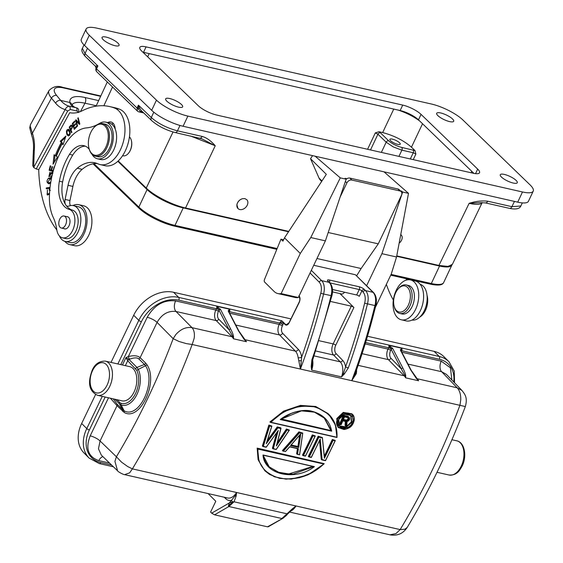 <?xml version="1.0" encoding="UTF-8"?>
<svg xmlns="http://www.w3.org/2000/svg" width="563" height="563" viewBox="0 0 563 563"><rect width="100%" height="100%" fill="white"/><g stroke="black" fill="none" stroke-linecap="round" stroke-linejoin="round"><path stroke-width="0.84" d="M401.306 191.793L401.623 191.131L402.651 192.025L381.918 253.681L396.542 256.995L408.499 193.348L384.008 171.828M366.64 285.673L381.918 253.681M401.623 191.131L400.377 190.843M315.153 156.211L340.277 177.88L346.125 179.203L345.098 178.309L346.928 178.724A4.173 3.118 134.7 0 0 346.055 179.407M402.651 192.025L408.499 193.348M340.101 197.12L346.878 182.933A4.173 3.118 -45.3 0 1 351.854 180.054L399.934 190.956A4.173 3.118 -45.3 0 1 401.145 191.603A4.173 3.118 -45.3 0 1 401.454 195.312L378.266 243.863L328.201 232.505M401.145 191.603L399.167 189.654A4.173 3.118 134.7 0 0 397.957 189.006L349.876 178.098A4.173 3.118 134.7 0 0 346.928 178.724M356.689 275.722L361.108 268.53L378.266 243.863M299.326 296.68L298.967 295.645C300.283 297.433 300.353 299.713 299.199 302.493L289.108 322.859C287.806 325.111 286.454 325.688 285.054 324.577L281.831 320.783L285.462 324.344L287.179 324.731M454.559 382.791L454.25 371.094L448.964 361.735L443.855 356.618A33.393 24.913 135 0 0 434.108 351.361L367.491 336.259M290.937 318.897L173.566 292.274A33.393 24.913 135 0 0 133.698 315.245L111.024 362.403M280.085 322.303L281.831 320.783L178.675 297.391A2.09 1.26 102.8 0 1 178.788 300.178L216.474 308.721A2.09 1.26 -77.2 0 0 216.579 306.244L218.986 310.276A1.253 0.816 -27.4 0 1 220.612 309.601L216.579 306.244L229.577 309.193A2.09 1.26 102.8 0 1 229.472 311.67L279.825 323.092A2.09 1.26 -77.2 0 0 280.085 322.303L283.527 322.979L282.316 326.04A5.426 3.272 102.8 0 0 282.598 333.254A2.505 1.865 -44.3 0 1 279.593 334.971L235.784 325.034M282.253 321.276L281.296 321.22M331.48 295.702L323.584 294.02A406.183 244.778 102.8 0 1 300.403 369.046L192.18 344.507L186.254 343.592L179.189 341.544L173.172 338.68L175.818 334.57C180.751 329.074 186.142 326.772 191.99 327.666C194.122 330.094 194.847 333.655 194.158 338.342L192.18 344.507A519.002 312.768 102.8 0 1 164.649 409.041A519.002 312.768 -77.2 0 1 132.389 468.873L129.652 472.843L124.592 474.637L227.614 498.002A14.195 8.551 102.8 0 0 236.551 492.484L234.968 496.031L229.401 502.9L211.667 513.16L214.573 514.814L228.902 506.524L228.402 505.926L229.401 502.9L232.808 501.893L228.402 505.926M301.325 360.806L300.403 369.046L298.791 360.672L301.325 360.806L301.641 357.139A16.7 10.064 -77.2 0 0 298.348 349.398L282.598 333.254M311.325 270.324L321.649 280.656A12.52 7.544 -77.2 0 1 323.584 294.02L320.762 293.267A404.1 243.526 102.8 0 1 301.641 357.139A2.505 1.042 -7.5 0 1 298.144 357.695L298.791 360.672M364.374 289.466L365.507 290.607L372.98 292.296A2.09 1.555 -45 0 1 373.586 292.626L355.436 274.751L313.725 265.286M375.338 305.646L364.62 303.218A404.093 243.519 102.8 0 1 345.548 366.935L343.536 373.17L341.523 376.886L311.635 370.109L311.219 366.485L311.902 359.722A406.183 244.778 -77.2 0 0 331.058 295.716A12.52 7.544 102.8 0 0 329.123 282.352L327.99 281.219A4.173 1.182 25.7 0 1 329.271 279.987L359.159 286.764A2.09 1.26 102.8 0 1 359.271 289.551L356.661 294.984A2.09 0.591 -154.3 0 1 359.271 296.335L361.882 290.902A2.09 0.591 25.7 0 0 359.271 289.551L329.939 282.9M355.394 373.072L356.288 373.712L351.734 380.687L355.176 373.705C363.198 351.586 370.053 328.947 375.739 305.793M348.286 367.977L344.352 374.001L341.523 376.886A12.52 7.544 102.8 0 0 340.2 361.819A2.09 1.548 -44.3 0 0 342.705 360.39A14.61 8.804 -77.2 0 1 345.548 366.935L348.286 367.977A406.183 244.778 102.8 0 0 367.442 303.964A12.52 7.544 102.8 0 0 365.507 290.607A2.09 1.555 135 0 0 363.015 292.035A10.437 6.292 102.8 0 1 364.62 303.218M340.045 293.619A6.467 3.899 -77.2 0 0 340.96 294.034A6.467 3.899 -77.2 0 0 344.549 292.239M339.975 293.597L353.895 307.518A2.09 0.591 25.7 0 0 351.284 306.166L330.481 301.451M332.501 289.502L356.661 294.984M312.655 360.053A12.52 7.544 -77.2 0 1 311.635 370.109L312.134 363.241M312.528 359.82L312.416 359.426L312.528 359.82L311.902 359.722M268.875 425.051L262.379 446.023L262.815 446.459L269.311 425.487L268.875 425.051L271.816 426.05L269.311 425.487L269.642 426.001L271.619 426.444L271.816 426.05L266.25 443.7L277.89 427.866L277.658 427.38L266.827 442.152A536.532 291.5 -88.5 0 0 271.718 426.36M277.89 427.866L280.817 428.534L276.342 445.987L281 428.133L277.228 426.944L267.502 440.245M277.228 426.944L280.564 427.704L280.817 428.534L281 428.133M276.342 445.987L287.088 429.956L286.412 429.027L277.404 442.553M286.412 429.027L289.354 430.033L276.173 449.485L272.401 448.296L276.56 433.102M298.939 431.87L282.422 450.569L282.858 450.998L299.375 432.307L298.939 431.87L302.718 433.06L299.375 432.307L299.579 432.785L302.556 433.461L302.718 433.06L299.558 454.791L302.718 433.06M305.442 455.939L303.457 455.488A520.254 313.521 -77.2 0 0 309.882 442.434A520.254 313.521 -77.2 0 0 313.021 435.832L315.006 436.283A520.254 313.521 102.8 0 1 311.867 442.884A520.254 313.521 102.8 0 1 305.442 455.939L302.465 455.115A519.002 312.768 -77.2 0 0 309.038 441.786A519.002 312.768 -77.2 0 0 312.303 434.903L315.245 435.903L312.303 434.903M333.064 440.379L335.048 440.829A520.254 313.521 102.8 0 1 331.917 447.43A520.254 313.521 102.8 0 1 325.484 460.485L322.127 459.718L320.22 438.957A520.254 313.521 102.8 0 1 317.715 444.214A520.254 313.521 102.8 0 1 311.29 457.262L308.313 456.438A519.002 312.768 -77.2 0 0 314.879 443.116A519.002 312.768 -77.2 0 0 318.151 436.226L322.346 437.514L318.581 436.663L318.869 437.162L322.226 437.923L322.346 437.514L324.387 458.268A520.254 313.521 -77.2 0 0 329.932 446.98A520.254 313.521 -77.2 0 0 333.064 440.379L332.346 439.443L335.288 440.449L332.782 439.879A519.923 313.324 102.8 0 1 324.464 457.065M324.358 455.981A519.002 312.768 -77.2 0 0 329.081 446.332A519.002 312.768 -77.2 0 0 332.346 439.443M389.962 534.822L396 533.562L400.159 529.586A519.002 312.768 -77.2 0 0 432.412 469.767A519.002 312.768 -77.2 0 0 459.95 405.219M353.374 422.813L346.456 428.992L337.821 427.078L336.737 418.605L343.24 412.419L351.833 413.784L352.276 414.227L353.318 422.799C358.715 412.644 341.157 408.611 337.596 419.231C332.1 429.344 349.651 433.376 353.318 422.799L353.409 422.722M327.94 413.495L315.702 406.472L300.438 405.402L283.576 411.138L269.93 421.926L270.36 422.363L283.829 411.687L300.48 405.909L316.033 406.88L328.785 414.305L335.421 424.995L336.941 437.352M101.291 455.073L117.583 470.816L114.922 461.393L116.4 456.762L121.502 462.117L127.695 466.544L132.389 468.873L236.551 492.484L236.157 496.059L234.968 496.031M101.298 455.059L98.462 448.817L100.066 440.963L116.4 456.762A504.786 307.468 102.6 0 0 173.172 338.68L157.077 322.388L140.117 357.667C137.668 355.591 133.734 355.225 128.329 356.548A2.09 0.619 -114.6 0 0 129.631 359.18C134.121 357.554 137.182 357.477 138.829 358.948L144.48 364.437A2.09 1.548 134.2 0 0 145.768 363.156L147.105 364.923C158.639 382.566 139.73 421.701 124.233 412.475L117.027 405.684L110.376 398.21M147.105 364.923L138.315 369.405L136.95 367.414L144.48 364.437L145.655 365.985C156.472 382.72 138.829 419.358 124.106 410.786L122.685 409.765A2.09 1.541 -44.8 0 1 122.614 411.314M125.345 365.654L127.71 360.742A2.09 1.555 -45 0 1 129.004 359.461L125.943 357.639L127.71 360.742L136.823 370.398L138.315 369.405A21.507 12.963 102.8 0 1 136.95 394.403A21.507 12.963 102.8 0 1 121.193 404.994L119.433 403.854L122.685 409.765L117.097 404.135L113.156 398.843M208.113 493.582L215.798 501.26L210.59 512.084L211.667 513.16M214.573 514.814L267.531 526.82L282.922 518.298L286.49 515.342L287.334 514.258L286.989 513.808L281.859 518.53L228.902 506.524L234.011 501.788L232.808 501.893L231.358 500.43A16.278 9.81 -77.2 0 1 225.679 498.663L224.208 497.228M291.747 510.029L292.795 509.149L292.366 508.811L286.989 513.808L234.011 501.788L236.157 496.059M292.366 508.811L296.004 505.968L236.551 492.484M325.484 460.485L321.255 459.373L319.552 440.653M283.112 451.062L285.364 451.568L289.699 446.67L298.418 448.648L297.531 454.144L299.558 454.791L296.617 453.785L297.51 448.296M257.171 448.134L324.182 463.659L257.171 448.134L258.1 459.711L264.73 470.633M287.088 429.956L289.065 430.399L276.25 449.316L272.837 448.732L277.482 431.666L266.151 447.212L262.815 446.459M266.271 447.191L278.263 430.505L266.243 447.043L263.322 446.382L269.642 426.001M266.25 443.7L271.823 426.24M281.014 428.316L276.848 444.425M289.065 430.399L289.354 430.033L289.065 430.399M278.263 430.505L273.337 448.655L272.837 448.732M289.593 446.839L285.364 451.568L282.858 450.998L283.52 450.963L299.579 432.785M289.685 446.86L298.418 448.648L297.94 448.732L297.053 454.221L297.531 454.144L297.053 454.221M298.749 447.458L300.79 433.714L290.494 445.586L300.227 434.418L298.369 446.923L298.749 447.458L290.494 445.586L290.853 445.22M300.79 433.714L300.227 434.418L300.79 433.714M299.615 435.269L297.933 446.494L298.369 446.923L290.944 445.242M291.191 444.96L297.933 446.494M303.457 455.488L302.901 455.544L303.457 455.488M313.021 435.832L312.739 435.333A519.923 313.324 102.8 0 1 302.901 455.544M315.006 436.283L315.245 435.903L315.006 436.283M311.29 457.262L308.742 456.875A519.923 313.324 102.8 0 0 318.581 436.656L318.151 436.226M320.22 438.957L319.861 439.837L321.691 459.809L322.127 459.718L321.691 459.809M318.869 437.162A520.254 313.521 -77.2 0 1 315.73 443.764A520.254 313.521 -77.2 0 1 309.298 456.811L308.742 456.875M324.387 458.268L322.346 437.514M322.388 437.627L324.436 457.114M335.048 440.829L335.288 440.449L335.048 440.829M311.353 457.409L319.861 439.837A519.923 313.324 -77.2 0 1 311.311 457.325M292.795 509.149L296.004 505.968L400.159 529.586L404.818 529.234L407.183 527.496M355.436 274.751L372.98 292.296A12.52 7.544 102.8 0 1 374.916 305.66A406.183 244.778 102.8 0 1 351.734 380.687L465.334 406.556C467.902 397.344 464.728 394.156 461.956 390.455M459.957 405.219L460.766 399.807C460.879 394.536 459.682 390.539 457.184 387.808L461.963 390.469L446.382 374.318M356.288 373.712L356.618 370.954A2.505 1.042 -7.5 0 1 356.21 370.827M362.072 353.677L388.428 359.651A7.931 4.778 102.8 0 1 388.02 349.095L388.653 347.772A2.09 0.591 25.7 0 1 390.947 348.849L391.165 349.32A1.253 0.816 -27.4 0 1 392.791 348.645L388.759 345.295L390.947 348.849L392.383 348.004M102.262 396.373L86.772 428.591L81.663 423.475L95.569 394.55M81.663 423.475A33.393 24.913 135 0 0 84.028 452.976L89.137 458.092L99.292 463.574A2.09 1.26 -77.2 0 0 100.735 462.526L111.53 464.975M267.531 526.82L268.277 526.778M283.372 518.03L282.922 518.298M287.081 514.737L283.098 518.199M287.594 514.075L291.852 509.944M451.899 380.039L450.4 367.822L441.244 361.165A7.931 4.778 102.8 0 0 441.652 371.721L446.368 374.332M405.726 375.901L405.064 375.746L405.627 377.829A14.195 8.551 -77.2 0 0 404.178 375.788L388.428 359.651A2.09 1.548 135.7 0 0 390.926 358.223A5.841 3.519 102.8 0 1 390.631 350.446L391.165 349.32L401.271 368.821A1.253 0.816 -27.4 0 1 402.904 368.146C404.663 371.58 405.606 374.163 405.726 375.901L405.627 377.829L418.619 380.778L411.159 370.236A1.253 0.816 -27.4 0 0 410.694 369.919L400.589 350.418L400.363 349.82L401.757 348.237A2.09 1.26 102.8 0 1 401.651 350.721L401.356 351.326M407.964 364.085L441.652 371.721L457.184 387.808L417.176 378.737A14.195 8.551 -77.2 0 1 418.619 380.778L416.226 378.287L410.694 369.919M390.926 358.223L401.271 368.821L405.064 375.746A2.09 1.548 -44.3 0 1 404.178 375.788L358.138 365.352M400.363 349.82L400.807 351.087L401.757 348.237L388.759 345.295A2.09 1.26 -77.2 0 1 388.653 347.772L365.598 342.543M400.589 350.418A1.253 0.816 -27.4 0 1 401.053 350.735L411.159 370.236M122.41 364.986L125.943 357.639L128.329 356.548L147.203 317.286A7.931 2.252 -154.3 0 1 157.077 322.388C161.799 314.217 168.112 310.579 176.015 311.48A7.931 4.778 102.8 0 1 175.607 300.923L215.84 310.044L216.474 308.721A2.09 0.591 25.7 0 1 218.761 309.798L220.196 308.96M228.184 310.769L229.577 309.193L228.627 312.036L228.409 311.367A1.253 0.816 -27.4 0 1 228.867 311.691L238.972 331.185L244.996 339.686L242.857 337.497M298.144 357.695A14.195 8.551 -77.2 0 0 295.35 351.108L244.996 339.686A14.195 8.551 102.8 0 1 246.439 341.727L244.046 339.236L238.515 330.868A1.253 0.816 -27.4 0 1 238.972 331.185M218.444 311.395L218.986 310.276L229.092 329.777A1.253 0.816 -27.4 0 1 230.717 329.102C232.428 332.374 233.364 334.957 233.546 336.85L233.448 338.785A14.195 8.551 -77.2 0 0 231.998 336.744L191.99 327.666L176.015 311.48L216.248 320.6A7.931 4.778 102.8 0 1 215.84 310.044A2.09 0.591 25.7 0 1 218.444 311.395A5.841 3.519 102.8 0 0 218.747 319.179A2.09 1.548 135.7 0 1 216.248 320.6L231.998 336.744A2.09 1.548 -44.3 0 0 232.885 336.702L233.448 338.785L246.439 341.727L244.314 339.285M218.747 319.172L229.092 329.777L232.885 336.702L233.546 336.85M136.823 370.398A19.874 11.978 102.8 0 1 135.556 393.488A19.874 11.978 102.8 0 1 121.01 403.27A2.09 1.661 109.4 0 0 121.193 404.994L124.106 410.786L124.233 412.475M134.071 391.996A17.53 10.563 -77.2 0 0 129.694 366.64L105.33 361.115A17.53 10.563 102.8 0 1 109.708 386.471A17.53 10.563 102.8 0 1 97.575 395.31L121.939 400.835A17.53 10.563 -77.2 0 0 134.071 391.996M323.838 464.011L315.569 470.612M312.416 472.512L299.396 477.727L286.081 479.155L274.413 476.805L264.765 470.598L258.952 461.259L257.601 448.563L258.009 449.105C256.89 463.785 264.012 473.462 279.382 478.128C296.096 480.774 310.903 476.066 323.795 464.025L324.182 463.659L323.795 464.025L258.009 449.105M313.584 466.628L263.02 454.988C263.998 474.489 295.012 481.682 314.4 466.643L263.28 455.249C264.117 459.887 266.074 463.757 269.142 466.861M313.549 466.65L293.119 474.159L280.416 473.251L269.269 466.952L263.343 455.692M312.739 466.467L288.763 473.955L277.735 472.104L268.832 466.544M352.248 414.199C354.282 415.628 354.683 418.492 353.458 422.792C351.868 426.465 348.701 428.71 343.965 429.52L338.25 427.507L337.167 419.034L343.585 412.904L352.276 414.227M352.213 422.553C349.722 431.349 333.95 428.64 338.694 419.484C341.101 410.652 356.893 413.348 352.213 422.553L351.784 422.356L345.956 427.472L339.665 426.198L338.75 419.498M338.792 419.407L344.584 414.255L350.869 415.536C347.941 413.868 344.007 411.553 338.842 419.477C337.793 422.334 338.067 424.572 339.665 426.191M350.876 415.543L351.784 422.356L351.354 421.919L346.132 426.831L339.475 425.987M350.665 415.353L351.354 421.919M347.899 421.152L347.026 421.377L346.724 426.078L345.049 425.368L345.365 421.082M341.023 424.784L342.811 420.624L346.259 421.398L342.768 420.828L341.023 424.784L339.531 424.115A519.002 312.768 -77.2 0 0 343.395 415.227L347.667 416.198L348.919 417.035L349.454 418.865L349.116 420.026L347.026 421.377M345.788 421.504L345.478 425.79L345.942 425.684L346.259 421.398L345.788 421.504M343.395 415.227L343.831 415.67L339.961 424.544L340.502 424.46L344.127 416.156L348.849 417.422L347.667 416.198M344.127 416.156L343.831 415.67L348.11 416.641L348.11 417.063M348.947 417.084L349.271 418.07M349.412 417.894L349.454 418.865M349.567 418.809L349.517 419.238M349.461 419.372L348.018 421.068M339.961 424.544L341.065 424.586M346.921 421.293L346.632 425.846L345.478 425.79M343.261 419.695L343.036 420.068L343.261 419.695A519.923 313.324 -77.2 0 0 344.486 416.852L348.194 417.479L348.736 417.83L348.898 419.146L347.441 420.828L347.265 420.399L343.331 419.709M348.335 417.943L347.899 417.64L348.511 418.386L347.786 420.097L346.21 420.026L346.717 420.906L347.441 420.828M346.21 420.026L343.465 419.407M348.61 419.815L347.772 419.132L346.829 419.956M347.772 419.132A519.002 312.768 -77.2 0 0 348.018 418.562L347.892 417.5M343.254 419.892L344.563 416.859L348.194 417.479M348.314 417.922L348.736 417.83L348.314 417.922M348.082 417.957L348.976 418.408M348.018 418.562L348.898 419.146M347.35 419.66L348.096 420.455M336.836 437.233L271.049 422.313C283.309 409.575 297.679 404.41 314.161 406.81C329.756 411.729 337.314 421.863 336.836 437.233L270.585 422.412M271.049 422.313L270.36 422.363L271.049 422.313M280.782 419.203L280.283 419.526C287.82 413.383 301.986 408.456 311.853 411.229C323.162 414.298 329.763 420.948 331.663 431.174L280.283 419.526L301.472 410.856L314.457 412.179L324.555 418.253L331.663 431.174M281.233 418.971L331.107 430.618L280.881 419.224M330.678 430.181L324.119 417.845M361.108 268.53L316.962 258.516M485.433 202.905A3.343 2.013 -77.2 0 0 487.72 201.202C481.808 200.548 475.608 201.258 469.127 203.342C475.756 204.791 480.049 204.686 481.998 203.018L452.342 264.406L447.965 266.419L438.929 265.447L396.753 255.883M173.031 131.988L146.26 188.049C153.995 195.727 172.602 205.171 185.53 207.979L288.763 231.393M199.837 138.132A3.343 2.013 -77.2 0 0 202.124 136.429C206.53 137.646 210.9 140.757 215.242 145.761L185.53 207.979M237.973 208.528L236.875 204.728C237.614 201.638 239.521 199.619 242.597 198.669L244.926 198.612L246.995 199.865M312.578 155.627L310.544 158.717L319.024 178.084A11.893 8.888 134.7 0 0 320.481 180.209L321.677 181.399M153.798 112.192L151.285 117.547C158.28 123.614 167 128.047 177.458 130.834L202.124 136.429M137.379 111.017L137.09 108.054L138.435 105.14L138.238 108.898A3.343 0.929 -155.2 0 1 137.09 108.054L96.554 68.883A3.343 2.505 134 0 0 96.843 71.846L137.379 111.017A3.343 3.343 0 0 0 138.962 111.875A3.343 2.013 102.8 0 0 140.398 111.397L138.238 108.898L139.701 108.209L138.435 105.14L151.285 117.547A3.343 2.505 -46 0 0 151.574 120.517L141.306 110.594M87.455 48.277L85.048 53.555L97.899 65.97L96.554 68.883A3.343 0.929 -155.2 0 1 96.104 68.186L97.899 65.97L95.984 65.962L95.992 68.39A3.343 3.343 0 0 0 96.843 71.846M95.984 65.962L95.626 66.455M141.292 110.587L139.701 108.209M179.984 125.458L177.458 130.834A3.343 2.013 102.8 0 1 175.142 132.53L201.716 138.751L215.242 145.761L190.59 136.035M146.26 188.049L118.216 160.955M128.448 153.284A9.81 5.912 -77.2 0 0 128.547 153.171A9.81 5.912 -77.2 0 0 131.397 140.63A9.81 5.912 -77.2 0 0 131.355 140.483M438.929 265.447L469.127 203.342L480.408 202.652L485.405 202.898L509.578 208.38A3.343 2.013 -77.2 0 0 511.901 206.677L514.462 201.413M509.578 208.38C515.912 209.626 519.663 208.831 520.831 205.995L511.901 206.677L487.72 201.202M522.492 191.976L187.873 116.091A25.046 6.862 -154.8 0 1 156.458 100.151L89.292 35.251A25.046 6.862 -154.8 0 1 86.118 29.009L81.332 39.178A25.046 6.862 25.2 0 0 84.499 45.42L151.672 110.32A25.046 6.862 25.2 0 0 183.088 126.26L517.707 202.152A25.046 6.862 25.2 0 0 528.439 201.294L533.231 191.124A25.046 6.862 -154.8 0 1 522.492 191.976L517.707 202.152M86.118 29.009A25.046 6.862 -154.8 0 1 96.857 28.15L431.476 104.035A25.046 6.862 -154.8 0 1 462.892 119.975L530.057 184.875A25.046 6.862 -154.8 0 1 533.231 191.124M516.088 180.385A9.395 2.576 25.2 0 0 506.989 175.206A9.395 2.576 25.2 0 0 500.282 174.734A9.395 2.576 25.2 0 0 501.471 177.071A9.395 2.576 25.2 0 0 510.564 182.257A9.395 2.576 25.2 0 0 517.277 182.729A9.395 2.576 25.2 0 0 516.088 180.385M117.878 43.055A9.395 2.576 25.2 0 0 108.779 37.876A9.395 2.576 25.2 0 0 102.072 37.397A9.395 2.576 25.2 0 0 103.261 39.741A9.395 2.576 25.2 0 0 112.361 44.92A9.395 2.576 25.2 0 0 119.067 45.399A9.395 2.576 25.2 0 0 117.878 43.055M418.485 119.835L421.047 114.38A14.61 4.004 25.2 0 0 402.721 105.084L400.159 110.531A14.61 4.004 -154.8 0 1 418.485 119.835L473.905 173.383M142.875 52.19A14.61 4.004 -154.8 0 1 143.509 52.331L146.077 46.877L402.721 105.084M146.077 46.877A14.61 4.004 25.2 0 0 139.814 47.376A14.61 4.004 25.2 0 0 141.658 51.022L198.296 105.745A14.61 4.004 25.2 0 0 216.621 115.042L473.272 173.249A14.61 4.004 25.2 0 0 479.535 172.75A14.61 4.004 25.2 0 0 477.684 169.104L421.047 114.38M181.469 104.5A9.395 2.576 25.2 0 0 172.369 99.32A9.395 2.576 25.2 0 0 165.663 98.842A9.395 2.576 25.2 0 0 166.852 101.185A9.395 2.576 25.2 0 0 175.952 106.365A9.395 2.576 25.2 0 0 182.658 106.843A9.395 2.576 25.2 0 0 181.469 104.5M452.497 118.941A9.395 2.576 25.2 0 0 443.398 113.761A9.395 2.576 25.2 0 0 436.691 113.29A9.395 2.576 25.2 0 0 437.873 115.626A9.395 2.576 25.2 0 0 446.973 120.813A9.395 2.576 25.2 0 0 453.687 121.284A9.395 2.576 25.2 0 0 452.497 118.941M85.344 56.525A3.343 2.505 134 0 1 85.048 53.555L82.395 48.383C81.051 50.008 82.029 52.718 85.344 56.525L95.611 66.448L95.992 68.39M143.509 52.331L400.159 110.531M398.196 110.088C406.338 112.804 413.502 116.435 419.688 120.996M370.51 149.941L377.928 134.226L375.31 132.903L378.955 131.728L382.664 132.565C394.163 135.655 403.762 140.525 411.462 147.182L415.015 150.617L415.874 154.072L413.249 159.639M145.479 52.774L143.368 52.669M288.516 231.773L183.228 207.895A28.804 7.889 -154.8 0 1 147.098 189.562L117.85 161.299M443.665 282.542C442.856 284.357 440.632 286.187 430.442 284.174L390.743 275.173L430.364 284.146A1.253 0.753 -77.2 0 0 430.442 284.174A1.253 0.753 -77.2 0 0 431.314 283.527A28.804 7.889 -154.8 0 0 443.665 282.542L451.899 265.039A28.804 7.889 -154.8 0 1 451.899 265.039A28.804 7.889 -154.8 0 1 439.555 266.025L396.676 256.299M393.347 300.03A108.532 65.407 102.8 0 1 386.359 284.343M406.324 278.706A6.263 3.772 -77.2 0 0 406.402 280.071M399.744 313.443L402.017 313.957A14.61 8.804 -77.2 0 0 411.799 307.243A14.61 8.804 -77.2 0 0 413.763 291.543A14.61 8.804 -77.2 0 0 408.478 285.462L406.204 284.948A14.61 8.804 102.8 0 1 411.49 291.029A14.61 8.804 -77.2 0 1 409.526 306.729A14.61 8.804 -77.2 0 1 399.744 313.443A14.61 8.804 -77.2 0 1 394.452 307.363A14.61 8.804 102.8 0 1 394.367 307.067L394.135 306.166A13.357 8.051 102.8 0 1 398.006 289.093A13.357 8.051 102.8 0 1 409.787 291.507A13.357 8.051 102.8 0 1 405.107 309.798A13.357 8.051 102.8 0 1 394.206 306.441A13.357 8.051 102.8 0 1 394.135 306.166M398.006 289.093L398.604 288.383A14.61 8.804 102.8 0 1 406.204 284.948M401.37 319.805L406.247 320.91A20.451 12.33 -77.2 0 0 419.308 312.648A20.451 12.33 -77.2 0 0 415.29 281.014L410.42 279.91A20.451 12.33 102.8 0 1 414.438 311.543A20.451 12.33 102.8 0 1 401.37 319.805A20.451 12.33 102.8 0 1 397.351 288.172A20.451 12.33 102.8 0 1 410.42 279.91M412.017 320.065A18.368 11.07 -77.2 0 0 423.7 311.881A18.368 11.07 -77.2 0 0 420.139 284.273M419.829 317.039A14.61 8.804 -77.2 0 0 425.002 311.311A14.61 8.804 -77.2 0 0 427.028 295.286M109.75 106.583A96.013 57.855 102.8 0 1 114.549 108.047A29.22 17.608 102.8 0 1 119.44 151.7A29.22 17.608 102.8 0 1 100.165 164.593L105.035 165.698A29.22 17.608 -77.2 0 0 124.317 152.805A29.22 17.608 -77.2 0 0 119.426 109.152A96.013 57.855 -77.2 0 0 114.62 107.688L109.75 106.583A96.013 57.855 102.8 0 0 82.416 110.679A45.92 27.671 -77.2 0 1 69.706 112.706L38.798 169.569L36.201 168.977L33.66 167.485L34.294 150.42A32.14 19.367 -77.2 0 0 32.387 133.262A4.173 2.435 -20 0 0 31.711 135.423L29.769 128.005A4.173 3.85 -2.3 0 1 30.212 126.126L32.387 133.262L51.479 98.138A4.173 3.019 -39.4 0 1 56.603 95.421A20.873 7.059 -151.5 0 1 63.689 87.962L100.629 96.336M31.711 135.43C33.287 139.793 33.843 144.916 33.379 150.8L32.738 165.663L33.66 167.485L65.16 109.539C66.265 107.195 67.849 106.126 69.896 106.337L69.756 106.301A39.656 23.899 102.8 0 1 65.85 104.802A39.656 23.899 102.8 0 1 60.705 100.418L69.932 102.508A4.173 3.793 -9.8 0 1 72.17 105.246L72.12 104.845M76.427 107.814A39.656 23.899 102.8 0 1 74.027 107.019C71.494 105.879 70.122 104.373 69.932 102.508A33.393 11.295 28.5 0 1 85.02 97.512L98.652 100.608M70.361 109.489L77.18 111.038L76.723 107.885L69.896 106.337L70.361 109.489L67.701 111.017L36.201 168.977M74.027 107.019A4.173 3.308 -66.7 0 1 74.492 107.167L76.575 107.85M76.723 107.885C78.602 108.539 79.186 110.102 78.482 112.558M62.507 237.832L65.758 238.571A14.61 8.804 -77.2 0 0 77.525 226.481A14.61 8.804 -77.2 0 0 72.472 210.14L69.228 209.401A14.61 8.804 102.8 0 1 72.198 231.294A14.61 8.804 102.8 0 1 62.507 237.832A14.61 8.804 102.8 0 1 56.757 229.542A41.746 25.159 -77.2 0 0 53.344 217.663A41.746 25.159 102.8 0 1 49.417 196.297A64.534 38.889 102.8 0 1 61.395 150.574A64.534 38.889 102.8 0 1 68.067 140.088A41.746 25.159 102.8 0 1 86.575 127.885A62.613 37.735 -77.2 0 0 97.11 124.754M100.165 164.593A29.22 17.608 102.8 0 1 98.018 163.861A42.704 25.736 -77.2 0 0 94.88 162.784A42.704 25.736 -77.2 0 0 77.293 168.224A22.956 13.836 -77.2 0 0 71.6 175.431A22.956 13.836 -77.2 0 0 68.032 185.304L65.09 199.436A6.263 3.772 -77.2 0 0 65.47 204.418A6.263 3.772 -77.2 0 0 65.78 204.967A6.263 3.772 -77.2 0 0 66.138 205.425A27.137 16.348 -77.2 0 0 72.472 210.14M66.138 205.425A6.263 3.772 -77.2 0 0 67.426 206.192A6.263 3.772 -77.2 0 0 68.946 206.044A18.368 11.07 102.8 0 1 73.394 205.615A18.368 11.07 102.8 0 1 77.581 208.345A18.368 11.07 102.8 0 1 77.384 233.335A18.368 11.07 102.8 0 1 65.266 241.443A18.368 11.07 102.8 0 1 59.375 235.897M56.828 230.014A20.873 12.576 -77.2 0 0 56.624 229.718A108.532 65.407 102.8 0 1 38.72 169.554M85.393 146.19A22.956 13.836 102.8 0 0 72.747 155.078A50.761 30.592 102.8 0 0 62.634 181.969A27.137 16.348 -77.2 0 0 65.47 204.418M98.391 124.078A62.613 37.735 -77.2 0 0 99.63 123.36A18.783 11.323 102.8 0 1 105.731 122.143A18.783 11.323 102.8 0 1 109.876 150.377A18.783 11.323 102.8 0 1 97.42 158.78L100.671 159.519A18.783 11.323 -77.2 0 0 113.712 149.962A18.783 11.323 -77.2 0 0 115.204 129.018A10.437 6.292 -77.2 0 0 110.988 121.988A10.437 6.292 -77.2 0 0 107.723 122.593M76.322 121.151L79.376 124.409L79.833 123.994L78.215 117.787L77.785 118.174L79.059 123.051L76.005 119.792L75.548 120.208L77.166 126.415L77.595 126.028L76.322 121.151L77.3 121.369L79.791 124.036M55.301 155.571L54.069 154.741L53.049 164.234L57.44 157.014L56.391 156.303A70.34 42.387 102.8 0 1 62.19 143.6L63.077 144.677L65.927 136.035L60.241 141.236L61.276 142.495A72.423 43.647 -77.2 0 0 55.301 155.571L56.272 155.789A72.423 43.647 102.8 0 1 62.247 142.713L61.276 142.495M54.477 166.937L54.09 166.817L53.133 170.603L51.648 170.16L52.514 166.747L52.007 166.599L51.142 170.012L49.811 169.611L50.733 165.972L50.22 165.818L49.094 170.272L53.119 171.476M50.037 187.444L46.314 187.915L46.236 188.739L49.945 188.274M69.193 127.189L71.466 132.713L71.888 132.214L70.959 129.969C72.93 126.886 72.908 125.31 70.889 125.246L69.193 127.189L69.882 127.344L71.1 125.964L72.338 126.14M71.494 125.056L70.889 125.246L71.965 125.394M49.84 189.337L49.34 189.217L49.15 190.076L50.396 190.329M49.15 190.076L50.016 190.498M49.537 193.369L47.369 194.101L47.412 189.801L47.215 194.946L49.488 194.27M68.792 135.88L67.771 135.62C70.572 135.493 70.959 133.445 68.925 129.476C66.582 129.187 65.927 130.89 66.948 134.585L68.299 135.88M68.925 129.476L68.404 129.23M51.43 178.612L50.346 177.873L48.58 178.175C46.349 180.857 46.504 182.736 49.058 183.805L50.614 183.193M48.502 183.749L49.058 183.805M52.753 172.869L52.021 172.222L50.67 173.108L49.058 175.818L49.987 172.102L48.918 176.613L51.887 173.024L52.359 174.424M52.176 175.184L50.916 176.367L50.811 177.155L51.803 176.852M72.317 123.529L74.281 129.406L76.73 126.844L76.498 126.154L74.485 128.258L73.816 126.26L75.632 124.36L75.4 123.67L73.584 125.57L72.986 123.769L74.921 121.742L74.689 121.045L72.317 123.529L73.056 123.698M76.73 121.242L76.519 120.433L75.548 120.208M79.622 123.177L79.059 123.051M78.348 118.307L77.785 118.174M62.247 142.713L61.212 141.454L60.241 141.236M61.212 141.454L65.407 137.632M63.302 143.987L62.19 143.6M54.259 162.243L55.005 155.367M49.094 170.272L50.065 170.498L50.255 169.744M51.662 170.125L51.142 170.012M53.14 171.412L50.065 170.498M47.243 188.612L47.285 188.133L46.314 187.915M47.285 188.133L50.001 187.789M71.135 129.764L70.98 129.384M71.41 125.929L71.86 125.472M71.1 125.964C72.353 126.379 72.219 127.498 70.692 129.314L69.882 127.344M70.692 129.314L71.381 129.476M49.818 189.323L49.34 189.217M47.742 194.981L47.039 193.968M47.369 194.101L49.488 194.207M68.749 135.845L67.926 134.803L66.948 134.585M68.088 130.004L68.89 129.455M68.426 135.099L67.363 134.036L66.828 131.974L68.278 130.025L69.868 133.079L68.426 135.099L69.594 135.338M69.756 130.532L68.278 130.025M49.03 183.805L48.122 182.672M49.08 178.767L50.797 178.035M50.79 182.102L48.643 182.898L50.621 183.123M51.353 178.999L50.191 178.717L51.219 179.696M50.163 183.172L47.799 182.313L50.191 178.717M49.438 176.564L49.101 175.825M51.845 173.01L52.486 172.482M51.859 176.578L50.916 176.367M74.949 128.709L74.823 128.336M74.049 126.013L73.929 125.648M74.485 128.258L75.217 128.427M73.584 125.57L74.316 125.739M115.204 129.018A18.783 11.323 -77.2 0 0 108.983 122.875L105.731 122.143M97.42 158.78A18.783 11.323 102.8 0 1 91.924 154.185M89.292 149.378A22.956 13.836 -77.2 0 0 83.803 145.662A22.956 13.836 -77.2 0 0 69.495 154.346A50.761 30.592 -77.2 0 0 67.483 157.844A50.761 30.592 -77.2 0 0 59.389 181.237A27.137 16.348 -77.2 0 0 69.228 209.401M70.382 205.608A6.263 3.772 102.8 0 1 69.967 200.541L72.901 186.409A22.956 13.836 102.8 0 1 76.477 176.536A22.956 13.836 102.8 0 1 82.163 169.329A42.704 25.736 102.8 0 1 97.272 163.537M111.805 124.233A10.437 6.292 102.8 0 1 113.233 123.381M69.678 244.581L74.555 245.686A20.451 12.33 -77.2 0 0 87.617 237.424A20.451 12.33 -77.2 0 0 83.598 205.791L78.729 204.686A20.451 12.33 102.8 0 1 82.747 236.319A20.451 12.33 102.8 0 1 69.678 244.581A20.451 12.33 102.8 0 1 64.836 241.33M73.394 205.615L78.264 206.72A18.368 11.07 102.8 0 1 84.999 227.079A18.368 11.07 102.8 0 1 70.143 242.547L65.266 241.443M72.951 205.53A20.451 12.33 102.8 0 1 78.729 204.686M77.18 111.038L78.067 112.361M67.701 111.017L65.16 109.539A43.83 26.412 -77.2 0 1 61.268 107.976A43.83 26.412 -77.2 0 1 55.582 103.135L51.479 98.138A25.046 8.473 -151.5 0 1 48.967 90.594L30.578 124.423A25.046 8.473 -151.5 0 0 30.212 126.126M129.434 136.893A10.225 6.165 102.8 0 1 129.891 137.386A10.225 6.165 102.8 0 1 131.313 140.328A10.225 6.165 102.8 0 1 128.35 153.403A10.225 6.165 102.8 0 1 123.03 155.81L122.572 155.712M64.048 228.648A6.263 3.772 -77.2 0 0 64.696 228.902A6.263 3.772 -77.2 0 0 68.848 226.101A6.263 3.772 -77.2 0 0 67.469 216.685A6.263 3.772 -77.2 0 0 66.772 216.635M93.592 127.984L93.986 127.512A16.7 10.064 102.8 0 1 102.67 123.586L105.274 124.177A16.7 10.064 102.8 0 1 109.081 126.654A16.7 10.064 102.8 0 1 110.355 146.169A16.7 10.064 102.8 0 1 97.885 156.746L95.288 156.155A16.7 10.064 102.8 0 1 91.473 153.678A16.7 10.064 102.8 0 1 89.144 148.864L88.989 148.266A15.863 9.557 -77.2 0 0 91.199 152.84A15.863 9.557 -77.2 0 0 105.288 148.196A15.863 9.557 -77.2 0 0 105.457 126.612A15.863 9.557 -77.2 0 0 93.592 127.984A15.863 9.557 -77.2 0 0 88.989 148.266M59.115 220.928A6.158 3.709 102.8 0 1 64.034 216.016A6.158 3.709 102.8 0 1 66.223 223.103A6.158 3.709 102.8 0 1 61.311 228.022A6.158 3.709 102.8 0 1 59.115 220.928M102.67 123.586A16.7 10.064 102.8 0 1 106.484 126.063A16.7 10.064 102.8 0 1 107.758 145.578A16.7 10.064 102.8 0 1 95.288 156.155M415.015 150.617L401.736 147.407A2.09 1.26 102.8 0 1 401.883 150.166L393.248 146.908L386.176 142.2L377.928 134.226A2.09 1.562 -46 0 1 380.398 132.798L378.955 131.728M399.512 142.763A5.721 1.569 25.2 0 0 393.966 139.61A5.721 1.569 25.2 0 0 389.885 139.321A5.721 1.569 25.2 0 0 390.609 140.743A5.721 1.569 25.2 0 0 396.148 143.896A5.721 1.569 25.2 0 0 400.23 144.191A5.721 1.569 25.2 0 0 399.512 142.763M402.031 236.27A6.263 4.694 -46 0 1 400.476 241.872A6.263 4.694 -46 0 1 399.139 243.153M247.002 199.872A6.263 4.694 -46 0 1 247.811 203.37A6.263 4.694 -46 0 1 243.744 208.859A6.263 4.694 -46 0 1 238.022 208.577A6.263 4.694 -46 0 1 236.939 204.784A6.263 4.694 -46 0 1 242.604 198.676M396.542 256.995L391.25 274.097L375.331 307.44M310.544 158.717L326.322 174.333L284.512 237.853L300.29 253.47L310.769 237.544L340.277 177.88M310.769 237.544L325.393 240.858L346.125 179.203M300.29 253.47L281.127 293.597A20.036 12.076 102.8 0 1 277.904 293.576L295.125 297.482A20.036 12.076 -77.2 0 0 298.348 297.503L325.393 240.858M277.904 293.576A20.036 12.076 102.8 0 1 274.047 291.388L264.687 282.126A2.09 1.26 102.8 0 1 264.483 279.522L280.965 239.191L283.59 239.782M280.965 239.191L282.943 241.14L284.512 237.853M281.127 293.597L298.348 297.503M399.934 190.956L397.957 189.006M351.854 180.054L349.876 178.098M310.051 272.985L319.158 282.091A10.437 6.292 102.8 0 1 320.762 293.267M346.878 182.933L345.372 181.441M173.566 292.274L178.675 297.391A33.393 24.913 -45 0 0 138.808 320.354L133.698 315.245M448.964 361.735A33.393 24.913 135 0 0 439.217 356.478L434.108 351.361M401.011 350.658A2.09 0.591 25.7 0 1 401.651 350.721L439.337 359.264A2.09 1.26 102.8 0 0 439.217 356.478L366.386 339.961M288.453 323.908L286.3 324.816L285.054 324.577M229.641 313.176L279.192 324.408L279.825 323.092A2.505 0.711 -154.3 0 1 282.95 324.71M298.348 349.398A2.505 1.865 -44.3 0 1 295.35 351.108L279.593 334.971A7.931 4.778 -77.2 0 1 279.192 324.408A2.505 0.711 -154.3 0 1 282.316 326.033M228.831 311.606A2.09 0.591 25.7 0 1 229.472 311.67L229.176 312.282M312.134 363.304L312.754 359.757L331.881 295.849C333.24 290.325 332.529 285.934 329.728 282.682A2.09 1.555 135 0 0 329.123 282.352L321.649 280.656A2.09 1.555 135 0 0 319.158 282.091M363.015 292.035L361.882 290.902A2.09 1.555 135 0 1 364.374 289.473A4.173 1.182 25.7 0 0 359.159 286.764M300.403 369.046L351.734 380.687M344.352 374.001L343.536 373.17M353.895 307.518L335.745 345.26A6.263 3.772 102.8 0 0 336.069 353.592L342.705 360.39M319.186 340.742L333.141 343.909L351.284 306.166M336.069 353.592A2.09 1.548 135.7 0 1 333.57 355.021A8.346 5.032 -77.2 0 1 333.141 343.909A2.09 0.591 -154.3 0 1 335.745 345.26M315.801 350.988L333.57 355.021L340.2 361.819L314.112 355.9M312.029 366.02L311.219 366.485M329.728 282.682L328.595 281.549A2.09 1.555 135 0 0 327.99 281.219M329.271 279.987A2.09 1.26 102.8 0 1 329.517 282.464M117.097 404.135A2.09 1.541 -44.8 0 1 117.027 405.684L100.066 440.963A7.931 2.252 -154.3 0 0 90.193 435.861C85.273 448.605 88.152 456.86 98.821 460.625A7.931 4.778 102.8 0 1 102.916 456.642M138.829 358.948A2.09 1.548 134.2 0 0 140.117 357.667L145.768 363.156M108.497 397.788L90.193 435.861M109.553 463.053L98.821 460.625M100.735 462.526A31.31 23.357 -45 0 1 89.376 429.942L105.197 397.035M89.137 458.092A33.393 24.913 135 0 1 86.772 428.591A2.09 0.591 25.7 0 0 89.376 429.942M225.883 497.608A2.09 1.562 -45.7 0 1 225.679 498.663M289.354 430.033L286.849 429.463A536.56 345.077 115.2 0 1 276.947 444.27M305.463 456.002A519.923 313.324 -77.2 0 0 315.09 436.234M325.505 460.548A519.923 313.324 -77.2 0 0 335.133 440.78M356.485 370.067A14.195 8.551 102.8 0 1 356.618 370.954M365.176 343.909L388.02 349.095A2.09 0.591 -154.3 0 1 390.631 350.446M439.337 359.264A31.31 23.357 -45 0 1 453.715 381.925M290.353 511.211A14.195 8.551 -77.2 0 0 296.004 505.968M441.244 361.165L401.82 352.22M449.084 475.031A17.53 10.563 -77.2 0 0 461.217 466.192A17.53 10.563 102.8 0 0 456.839 440.829C464.82 442.342 467.079 456.649 462.117 466.108C459.514 470.696 456.952 475.482 449.084 475.031L437.015 472.294M416.507 378.343L415.037 376.548M392.791 348.645L402.904 368.146M117.85 363.951L138.808 320.354A2.09 0.591 25.7 0 0 141.412 321.705A31.31 23.357 -45 0 1 178.788 300.178M120.785 364.62L141.412 321.705M147.203 317.286C154.304 305.04 163.777 299.586 175.607 300.923M220.612 309.601L230.717 329.102M238.515 330.868L228.409 311.367M121.01 403.27A9.817 5.919 102.8 0 1 119.497 402.299A2.09 1.555 -45 0 0 119.433 403.854L114.796 399.216M119.497 402.299L116.886 399.688M107.097 385.12A15.447 9.311 102.8 0 1 93.409 391.194A15.447 9.311 102.8 0 1 92.557 370.567A15.447 9.311 102.8 0 1 106.245 364.493A15.447 9.311 102.8 0 1 107.097 385.12M135.655 368.688A2.09 1.555 -45 0 1 136.95 367.414L129.004 359.461L129.631 359.18M263.02 454.988L314.4 466.643M336.737 418.605L337.596 419.231M346.717 420.906L343.036 420.068A520.254 313.521 -77.2 0 0 344.521 416.641M400.793 234.356L402.024 236.263M142.671 111.917L140.398 111.397L141.616 110.897M151.623 120.566A3.343 2.505 -46 0 1 151.574 120.517C157.95 126.07 165.811 130.074 175.149 132.53M103.845 105.767L112.537 87.012M482.252 202.581L481.998 203.018M187.873 116.091L183.088 126.26M156.458 100.151L151.672 110.32M89.292 35.251L84.499 45.42M475.552 173.643L477.684 169.104M411.462 147.182L422.531 123.74M393.755 109.081L382.664 132.565M471.787 171.335L471.097 172.757M147.696 56.849L149.167 53.612M375.31 132.903L367.576 149.279M93.05 163.819L138.97 208.183C148.393 216.347 160.11 222.301 174.122 226.044A1.253 0.753 -77.2 0 0 174.994 225.397A28.804 7.889 -154.8 0 1 138.864 207.064A1.253 0.936 134 0 0 139.11 208.289A27.847 7.629 -154.8 0 0 174.037 226.016A1.253 0.753 -77.2 0 0 174.122 226.044L276.644 249.296L174.199 226.052M439.555 266.025L431.314 283.527L391.102 274.406M276.954 248.522L174.994 225.397L183.228 207.895M147.098 189.562L138.864 207.064L93.951 163.664M85.02 97.512A4.173 2.512 102.8 0 1 84.978 103.198L80.418 111.573M96.266 105.753L84.978 103.198A29.22 9.881 -151.5 0 0 72.141 104.809M55.582 103.135A4.173 3.019 140.6 0 1 60.705 100.418L56.603 95.421M63.689 87.962A4.173 2.512 -77.2 0 0 62.739 87.342L100.805 95.97M70.368 133.192L69.868 133.079M49.551 178.394L48.58 178.175M50.698 174.579L50.107 174.446M51.332 173.256L50.67 173.108M72.747 155.078L69.495 154.346M62.634 181.969L59.389 181.237M69.967 200.541L65.09 199.436M72.901 186.409L68.032 185.304M77.293 168.224L82.163 169.329M119.426 109.152L114.549 108.047M33.379 150.8A4.173 0.746 4.9 0 1 34.153 150.441A4.173 0.746 4.9 0 1 34.294 150.42M381.362 152.404L386.176 142.2A2.09 1.562 -46 0 1 388.646 140.764L380.398 132.798M401.736 147.407A10.437 2.857 -154.8 0 1 388.646 140.764M413.108 149.983A2.09 1.26 102.8 0 1 413.256 152.749L415.874 154.072M398.942 156.394L401.883 150.166L413.256 152.749L410.314 158.97M321.952 180.976L319.024 178.084M286.293 324.809L289.058 322.74L299.094 302.261C300.1 300.269 300.086 298.355 299.03 296.518L298.883 296.37M375.732 305.815C377.097 300.276 376.387 295.878 373.586 292.626M99.292 463.574L113.395 466.776M262.935 446.508L266.172 447.24M276.285 449.464L289.347 430.181M272.949 448.781L276.187 449.513M282.95 451.047L285.385 451.596M289.713 446.825L285.483 451.561M299.607 454.82L302.746 433.221M297.165 454.271L299.6 454.82M289.663 446.881L298.052 448.781M290.825 445.382L300.431 434.305M303.035 455.601L305.406 456.143M315.224 436.107L305.505 456.079M308.876 456.931L311.255 457.466M325.548 460.625L335.274 440.653M321.797 459.858L325.456 460.689M289.466 512.027L390.089 534.85C397.33 536.089 403.017 533.661 407.14 527.559C429.527 490.169 448.922 449.837 465.334 406.556M355.366 373.135L355.176 373.691M283.105 518.199L268.213 526.813M456.839 440.829L451.927 439.717M105.33 361.115C99.327 361.017 94.985 363.987 92.297 370.032C88.996 378.85 86.695 390.18 97.575 395.31M117.561 470.809C118.061 471.998 124.493 475.081 124.599 474.637M264.983 470.886L269.733 474.539L279.607 478.374L291.198 479.12L307.848 474.926L324.147 463.828M347.075 421.42L347.969 421.194M348.011 421.173L348.821 420.575M348.842 420.561L349.236 420.068M349.553 419.336L349.25 420.047M349.567 419.301L349.623 418.731M349.623 418.689L349.419 417.83M349.398 417.781L348.94 417.056M340.031 424.579L341.03 424.805M345.576 425.832L346.766 426.107M347.075 421.356L346.773 426.1M342.832 420.857L345.886 421.546M341.136 424.734L342.867 420.779M344.556 416.88L347.934 417.647M328.349 413.861L328.785 414.305C334.718 420.258 337.448 427.986 336.984 437.486L270.444 422.398M324.591 418.309C318.855 413.481 313.57 411.025 308.735 410.934C303.028 410.286 297.116 411.159 291.008 413.559L280.726 419.336M143.748 112.959L138.962 111.875M201.716 138.758L201.364 138.611M96.069 106.175L107.301 81.952M522.337 202.898L520.81 206.051M83.978 44.899L82.374 48.439M62.739 87.342C57.539 85.442 52.943 86.533 48.967 90.594M72.17 105.246L74.492 107.167M50.037 176.036L49.058 175.818M51.887 173.024L52.866 173.242M64.034 216.016L68.109 216.938M61.311 228.022L65.385 228.951M29.769 128.005L30.578 124.423M341.959 294.048L332.529 291.908"/></g></svg>
